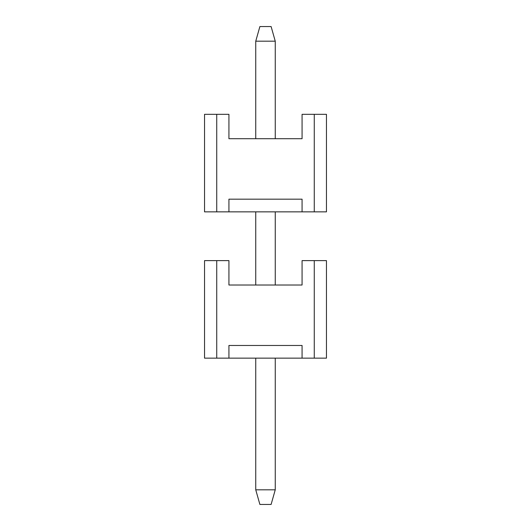 <?xml version="1.0" encoding="UTF-8"?>
<svg xmlns="http://www.w3.org/2000/svg" width="531" height="531" viewBox="0 0 531 531"><rect width="100%" height="100%" fill="white"/><g stroke="black" fill="none" stroke-linecap="round" stroke-linejoin="round"><path stroke-width="0.8" d="M228.927 345.475L228.927 358.153L204.541 358.153L204.541 260.621L228.927 260.621L228.927 285.008L302.073 285.008L302.073 260.621L326.459 260.621L326.459 358.153L228.927 358.153L228.927 345.475L302.073 345.475L302.073 358.153L314.266 358.153L314.266 260.621L302.073 260.621L302.073 285.008L228.927 285.008L228.927 260.621L216.734 260.621L216.734 358.153L302.073 358.153L302.073 345.475L228.927 345.475L302.073 345.475M326.459 358.153L326.459 260.621L314.266 260.621L314.266 358.153L326.459 358.153M216.734 358.153L216.734 260.621L204.541 260.621L204.541 358.153L216.734 358.153M259.891 26.55L271.109 26.55L259.891 26.55L255.75 41.179L259.891 26.55M255.75 489.821L255.75 358.153L255.75 489.821L259.891 504.45L255.75 489.821L275.25 489.821L255.75 489.821M255.75 285.008L255.75 211.856L255.75 285.008M255.75 138.71L255.75 41.179L255.75 138.71M271.109 504.45L259.891 504.45L271.109 504.45L275.25 489.821L275.25 358.153L275.25 489.821L271.109 504.45M275.25 285.008L275.25 211.856L275.25 285.008M275.25 138.71L275.25 41.179L255.75 41.179L275.25 41.179L271.109 26.55L275.25 41.179L275.25 138.71M228.927 199.178L228.927 211.856L204.541 211.856L204.541 114.324L228.927 114.324L228.927 138.71L302.073 138.71L302.073 114.324L326.459 114.324L326.459 211.856L228.927 211.856L228.927 199.178L302.073 199.178L302.073 211.856L314.266 211.856L314.266 114.324L302.073 114.324L302.073 138.71L228.927 138.71L228.927 114.324L216.734 114.324L216.734 211.856L302.073 211.856L302.073 199.178L228.927 199.178L302.073 199.178M326.459 211.856L326.459 114.324L314.266 114.324L314.266 211.856L326.459 211.856M216.734 211.856L216.734 114.324L204.541 114.324L204.541 211.856L216.734 211.856"/></g></svg>
